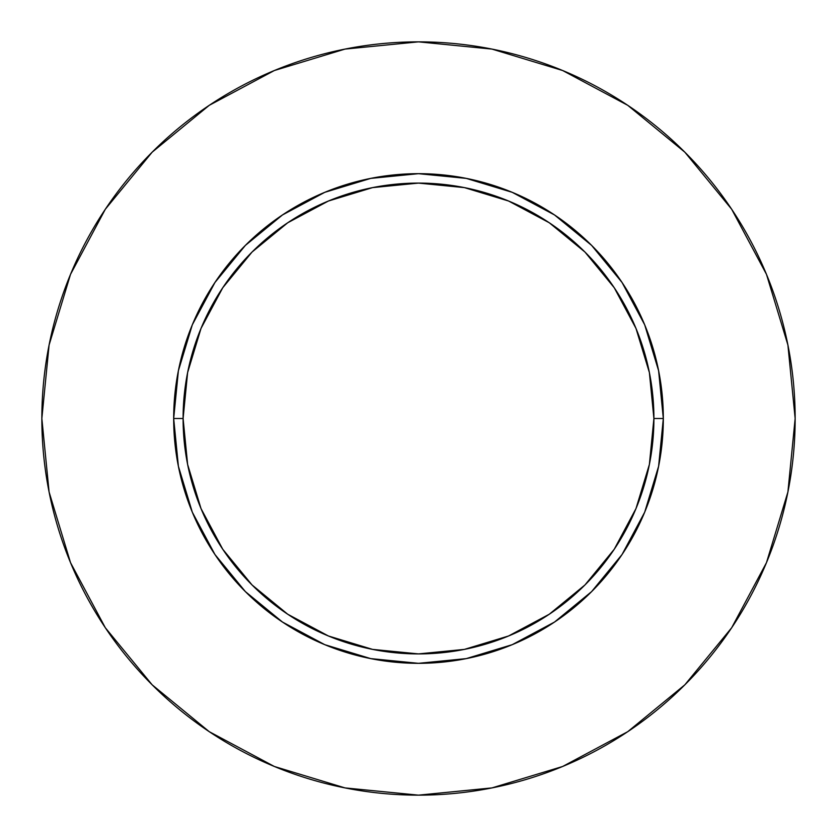 <?xml version="1.0" encoding="UTF-8"?>
<svg xmlns="http://www.w3.org/2000/svg" width="837" height="837" viewBox="0 0 837 837"><rect width="100%" height="100%" fill="white"/><g stroke="black" fill="none" stroke-linecap="round" stroke-linejoin="round"><path stroke-width="1.26" d="M653.906 418.5L663.322 418.5A244.822 244.822 0 0 1 418.5 663.322A244.822 244.822 0 0 1 173.677 418.5L183.094 418.5A235.406 235.406 0 0 1 418.5 183.094A235.406 235.406 0 0 1 653.906 418.5A235.406 235.406 0 0 1 418.5 653.906A235.406 235.406 0 0 1 183.094 418.5L187.614 464.43L201.016 508.582L222.768 549.281L252.042 584.958L287.719 614.232L328.418 635.984L372.57 649.386L418.5 653.906L464.43 649.386L508.582 635.984L549.281 614.232L584.958 584.958L614.232 549.281L635.984 508.582L649.386 464.43L653.906 418.5L649.386 372.57L635.984 328.418L614.232 287.719L584.958 252.042L549.281 222.768L508.582 201.016L464.43 187.614L418.5 183.094L372.57 187.614L328.418 201.016L287.719 222.768L252.042 252.042L222.768 287.719L201.016 328.418L187.614 372.57L183.094 418.5L173.677 418.5L178.386 370.739L192.311 324.808L214.942 282.487L245.387 245.387L282.487 214.942L324.808 192.311L370.739 178.386L418.5 173.677L466.261 178.386L512.192 192.311L554.512 214.942L591.613 245.387L622.058 282.487L644.689 324.808L658.614 370.739L663.322 418.5L658.614 466.261L644.689 512.192L622.058 554.512L591.613 591.613L554.512 622.058L512.192 644.689L466.261 658.614L418.5 663.322L370.739 658.614L324.808 644.689L282.487 622.058L245.387 591.613L214.942 554.512L192.311 512.192L178.386 466.261L173.677 418.5A244.822 244.822 0 0 1 418.5 173.677A244.822 244.822 0 0 1 663.322 418.5L653.906 418.5M41.85 418.5A376.65 376.65 0 0 1 418.5 41.85A376.65 376.65 0 0 1 795.15 418.5A376.65 376.65 0 0 1 418.5 795.15A376.65 376.65 0 0 1 41.85 418.5L49.09 491.978L70.517 562.642L105.326 627.76L152.167 684.833L209.24 731.674L274.358 766.483L345.022 787.91L418.5 795.15L491.978 787.91L562.642 766.483L627.76 731.674L684.833 684.833L731.674 627.76L766.483 562.642L787.91 491.978L795.15 418.5L787.91 345.022L766.483 274.358L731.674 209.24L684.833 152.167L627.76 105.326L562.642 70.517L491.978 49.09L418.5 41.85L345.022 49.09L274.358 70.517L209.24 105.326L152.167 152.167L105.326 209.24L70.517 274.358L49.09 345.022L41.85 418.5M731.674 209.24L684.833 152.167L627.855 105.399M209.24 105.326L152.167 152.167L105.399 209.145M105.326 627.76L152.167 684.833L209.145 731.601M627.76 731.674L684.833 684.833L731.601 627.855"/></g></svg>
